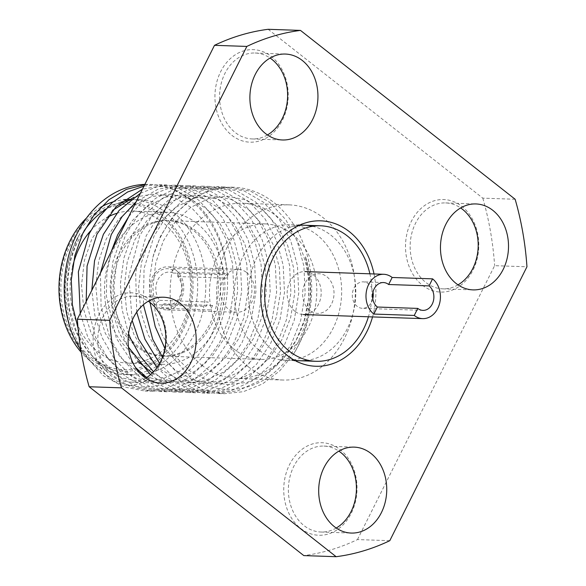 <?xml version="1.0" encoding="UTF-8"?>
<svg xmlns="http://www.w3.org/2000/svg" width="586" height="586" viewBox="0 0 586 586"><rect width="100%" height="100%" fill="white"/><g stroke="black" fill="none" stroke-linecap="round" stroke-linejoin="round"><path stroke-width="0.44" stroke-dasharray="2.93 2.2" d="M267.443 134.956A42.99 34.017 -88 0 1 252.126 138.941A42.99 34.017 -88 0 1 235.279 132.568A42.99 34.017 -88 0 1 221.149 83.695A42.99 34.017 -88 0 1 255.071 53.011A42.99 34.017 -88 0 1 270.073 58.036M231.844 135.307A46.301 36.632 92 0 0 282.459 120.196A46.301 36.632 92 0 0 271.311 56.505A46.301 36.632 92 0 0 220.695 71.617A46.301 36.632 92 0 0 231.844 135.307M300.647 528.389A46.301 36.632 92 0 0 351.256 513.277A46.301 36.632 92 0 0 340.107 449.579A46.301 36.632 92 0 0 289.499 464.698A46.301 36.632 92 0 0 300.647 528.389M336.239 528.03A42.99 34.017 -88 0 1 320.923 532.022A42.99 34.017 -88 0 1 304.075 525.642A42.99 34.017 -88 0 1 289.953 476.777A42.99 34.017 -88 0 1 323.868 446.085A42.99 34.017 -88 0 1 338.869 451.117M422.418 285.214A46.301 36.632 92 0 0 473.027 270.102A46.301 36.632 92 0 0 461.878 206.411A46.301 36.632 92 0 0 411.269 221.523A46.301 36.632 92 0 0 422.418 285.214M458.01 284.862A42.99 34.017 -88 0 1 442.701 288.847A42.99 34.017 -88 0 1 425.846 282.467A42.99 34.017 -88 0 1 411.724 233.602A42.99 34.017 -88 0 1 445.638 202.917A42.99 34.017 -88 0 1 460.647 207.942M110.073 378.483A46.301 36.632 92 0 0 160.681 363.371A46.301 36.632 92 0 0 149.54 299.68A46.301 36.632 92 0 0 98.924 314.792A46.301 36.632 92 0 0 110.073 378.483M145.665 378.124A42.99 34.017 -88 0 1 130.356 382.116A42.99 34.017 -88 0 1 113.501 375.736A42.99 34.017 -88 0 1 99.378 326.871A42.99 34.017 -88 0 1 133.3 296.186A42.99 34.017 -88 0 1 148.302 301.211M248.625 367.034A87.636 69.338 -88 0 1 219.831 267.414A87.636 69.338 -88 0 1 288.979 204.858A87.636 69.338 -88 0 1 323.325 217.86A87.636 69.338 -88 0 1 352.12 317.48A87.636 69.338 -88 0 1 282.979 380.028A87.636 69.338 -88 0 1 248.625 367.034M202.141 365.437A87.636 69.338 -88 0 1 173.346 265.817A87.636 69.338 -88 0 1 242.487 203.269A87.636 69.338 -88 0 1 276.841 216.271A87.636 69.338 -88 0 1 305.636 315.891A87.636 69.338 -88 0 1 236.488 378.439A87.636 69.338 -88 0 1 202.141 365.437M150.023 302.464L149.445 279.698L152.873 257.305A103.348 81.769 -88 0 1 233.426 187.242A103.348 81.769 -88 0 1 273.933 202.573A103.348 81.769 -88 0 1 293.718 353.834L279.61 370.997L262.367 384.006L243.358 391.69L224.204 393.733L216.351 393.47M164.915 348.516L189.161 375.831C217.069 396.854 255.445 393.25 280.811 366.477C306.778 340.576 317.246 293.982 305.313 256.258C315.444 286.686 310.836 325.464 293.718 353.834M144.859 184.378A103.348 81.769 -88 0 1 149.547 184.37A103.348 81.769 -88 0 1 190.054 199.701A103.348 81.769 -88 0 1 227.471 276.614C225.354 243.791 213.568 218.182 192.113 199.767L173.038 188.619L152.939 184.487L144.683 184.737M78.099 328.534L81.403 336.987L93.943 358.529L111.157 375.919L131.484 387.112L152.712 391.287L174.306 388.635L195.328 378.93L213.692 362.844L227.698 342.312L237.198 318.169L241.674 291.11L240.385 263.839L233.755 239.11L222.343 217.611L206.382 200.258L187.308 189.11L167.054 184.971L142.486 189.124M144.017 186.07L159.355 184.707L179.455 188.839L198.529 199.987L214.491 217.34L225.903 238.846L232.532 263.568L233.821 290.839L229.346 317.898L219.845 342.041L205.84 362.58L187.476 378.666L166.453 388.364L144.859 391.023L123.631 386.848L103.304 375.655L81.036 350.926M152.873 257.305L160.469 236.29L173.353 215.714L190.472 199.584L210.249 189.842L230.701 187.146L250.808 191.285L269.875 202.434L285.843 219.787L297.249 241.285L303.885 266.015L305.167 293.286L300.691 320.344L291.191 344.487L277.185 365.019L258.822 381.105L237.799 390.811L216.205 393.462L194.977 389.287L174.657 378.095L159.59 363.437M156.967 367.598L168.233 377.875L188.56 389.067L209.788 393.243L231.382 390.584L252.405 380.885L270.769 364.8L284.774 344.268L294.275 320.124L298.75 293.066L297.461 265.795L290.832 241.066L279.419 219.567L263.458 202.214L244.384 191.065L224.284 186.927L203.818 189.622L184.048 199.365L166.937 215.494L154.052 236.07L144.061 268.586L143.394 304.705M162.505 357.108L182.502 378.366L202.829 389.558L224.204 393.733M136.714 312.155L135.652 272.175L146.2 235.799L159.084 215.223L176.203 199.094L195.973 189.351L216.285 186.656L236.539 190.794L255.606 201.943L271.574 219.296L282.979 240.795L289.616 265.524L290.898 292.795L286.422 319.853L276.922 343.997L262.916 364.536L244.552 380.622L223.53 390.32L202.097 392.979L180.708 388.796L160.381 377.604L153.539 371.795M150.558 374.644L153.964 377.384L174.291 388.577L195.68 392.759L217.113 390.1L238.136 380.402L256.5 364.316L270.505 343.777L280.005 319.634L284.481 292.575L283.192 265.304L276.563 240.575L265.15 219.076L249.189 201.723L230.115 190.575L209.861 186.436L189.549 189.131L169.779 198.874L152.668 215.003L139.783 235.579L128.737 276.394L132.165 320.476M128.59 333.698L122.086 309.62L120.408 283.631L123.888 258.104L131.931 235.316L144.815 214.74L161.934 198.61L181.704 188.868L202.016 186.165L222.27 190.311L241.337 201.459L257.298 218.805L268.71 240.311L275.339 265.04L276.629 292.304L272.153 319.363L262.653 343.506L248.647 364.045L230.283 380.131L209.261 389.829L187.667 392.488L166.739 388.415L146.654 377.531M100.44 273.083L101.092 306.983L109.948 337.968L122.481 359.504L139.695 376.901L160.022 388.093L181.25 392.268L202.844 389.609L223.867 379.911L242.23 363.825L256.236 343.286L265.736 319.143L270.212 292.084L268.923 264.821L262.294 240.092L250.881 218.585L234.92 201.24L215.846 190.091L195.592 185.945L175.28 188.648L155.51 198.39L138.399 214.52L125.514 235.096L117.141 259.276L113.918 286.371L116.453 313.686L124.217 338.452L128.481 347.176M135.652 367.693L116.365 338.188L106.308 295.827L106.886 273.083L111.296 251.409M128.774 216.505L141.468 202.946L156.169 192.97L171.932 187.183L187.894 185.681L208.001 189.82L227.068 200.969L243.029 218.322L254.441 239.821L261.07 264.55L262.36 291.821L257.884 318.879L248.383 343.015L234.378 363.554L216.014 379.64L194.992 389.338L173.559 392.005L152.17 387.822L131.843 376.63L114.629 359.233L102.096 337.697L94.807 315.158L91.819 290.297M86.179 301.57L95.679 337.477L108.212 359.013L125.426 376.41L145.753 387.602L167.135 391.785L188.575 389.119L209.598 379.42L227.961 363.335L241.967 342.795L251.467 318.659L255.943 291.601L254.654 264.33L248.025 239.601L236.612 218.102L220.651 200.749L201.577 189.6L181.477 185.462L158.183 189.088L136.135 201.811M140.413 193.263L156.894 186.875L173.471 185.191L193.732 189.329L212.799 200.478L228.76 217.831L240.172 239.33L246.801 264.059L248.09 291.33L243.615 318.388L234.114 342.532L220.109 363.064L201.745 379.149L180.722 388.855L159.128 391.507L137.9 387.331L117.574 376.139L100.36 358.749L87.827 337.206L80.26 313.385M129.887 200.244A87.636 69.338 -88 0 1 139.409 199.738A87.636 69.338 -88 0 1 173.756 212.74A87.636 69.338 -88 0 1 202.551 312.36A87.636 69.338 -88 0 1 133.41 374.908A87.636 69.338 -88 0 1 99.063 361.906A87.636 69.338 -88 0 1 83.996 231.016M104.777 210.008A87.636 69.338 -88 0 1 120.679 202.324M227.471 276.614C229.155 314.184 213.157 352.567 186.809 372.037C160.798 392.056 126.1 391.968 100.99 371.011C64.548 343.14 54.183 276.028 80.026 233.455C63.603 262.638 60.563 294.853 70.899 330.086M130.905 199.452A87.636 69.338 -88 0 1 131.323 199.46A87.636 69.338 -88 0 1 165.677 212.462A87.636 69.338 -88 0 1 194.471 312.082A87.636 69.338 -88 0 1 125.323 374.63A87.636 69.338 -88 0 1 90.977 361.635A87.636 69.338 -88 0 1 81.286 352.384M86.442 218.073A87.636 69.338 -88 0 1 100.704 207.254M112.973 201.928A87.636 69.338 -88 0 1 123.858 199.716M90.369 358.749A84.333 66.723 -88 0 1 70.064 242.736A84.333 66.723 -88 0 1 162.241 215.209A84.333 66.723 -88 0 1 182.546 331.222A84.333 66.723 -88 0 1 90.369 358.749M161.538 216.615A82.677 65.412 -88 0 1 181.448 330.358A82.677 65.412 -88 0 1 91.072 357.343A82.677 65.412 -88 0 1 71.162 243.6A82.677 65.412 -88 0 1 161.538 216.615M116.592 213.377A76.063 60.182 -88 0 1 132.949 211.099A76.063 60.182 -88 0 1 162.762 222.387A76.063 60.182 -88 0 1 187.754 308.844A76.063 60.182 -88 0 1 127.741 363.137A76.063 60.182 -88 0 1 97.928 351.849A76.063 60.182 -88 0 1 72.62 266.703M197.123 223.559A76.063 60.182 -88 0 1 222.116 310.023A76.063 60.182 -88 0 1 162.102 364.309A76.063 60.182 -88 0 1 132.29 353.028A76.063 60.182 -88 0 1 107.297 266.564A76.063 60.182 -88 0 1 167.31 212.279A76.063 60.182 -88 0 1 197.123 223.559M161.773 356.024A67.793 53.641 -88 0 1 135.813 345.989A67.793 53.641 -88 0 1 113.538 268.93A67.793 53.641 -88 0 1 167.025 220.541A67.793 53.641 -88 0 1 193.6 230.598A67.793 53.641 -88 0 1 215.875 307.657A67.793 53.641 -88 0 1 162.388 356.046M292.033 233.968A67.793 53.641 -88 0 1 314.308 311.027A67.793 53.641 -88 0 1 260.814 359.416A67.793 53.641 -88 0 1 234.246 349.359A67.793 53.641 -88 0 1 211.971 272.3A67.793 53.641 -88 0 1 265.458 223.911A67.793 53.641 -88 0 1 292.033 233.968M374.015 273.955A72.752 57.567 -88 0 1 372.542 316.916M312.521 226.299A67.793 53.641 -88 0 1 331.039 235.301A67.793 53.641 -88 0 1 354.391 307.401A67.793 53.641 -88 0 1 307.936 360.258M294.443 360.229A67.793 53.641 -88 0 1 286.891 358.288A67.793 53.641 -88 0 1 273.252 350.699A67.793 53.641 -88 0 1 249.387 281.72A67.793 53.641 -88 0 1 291.389 226.826A67.793 53.641 -88 0 1 299.058 225.405M389.793 540.68L357.46 539.574A264.564 209.327 -88 0 1 303.804 555.594M357.46 539.574L494.621 265.67L526.953 266.776M80.026 233.455L77.711 238.019L70.122 260.074L67.236 284.789L69.609 309.701L76.737 332.291L88.215 351.937L103.971 367.803L122.562 378.014L141.973 381.823L161.611 379.435L180.876 370.601L197.724 355.922L210.572 337.162L219.281 315.143L223.42 290.466L222.306 265.605L216.307 243.051L205.95 223.442L191.446 207.62L174.108 197.453L155.817 193.68L133.952 197.24M112.563 210.352L91.98 238.509L84.391 260.565L81.505 285.279L83.879 310.192L91.006 332.782L102.484 352.428L118.24 368.294L136.831 378.497L156.242 382.306L175.881 379.918L195.145 371.092L211.993 356.413L224.841 337.646L233.558 315.634L237.689 290.956L236.576 266.088L230.576 243.542L220.219 223.933L205.715 208.111L188.377 197.943L170.094 194.171L151.584 196.603L133.571 205.474L117.976 220.197L106.249 239L98.66 261.048L95.782 285.77L98.148 310.683L105.275 333.266L120.167 357.123L141.145 374.432M145.562 376.695L170.511 382.797L190.15 380.409L209.414 371.575L226.262 356.896L239.11 338.137L247.827 316.125L251.958 291.447L250.845 266.579L244.845 244.025L234.488 224.423L219.984 208.594L202.646 198.434L184.363 194.662L165.853 197.086L147.84 205.964L132.246 220.688L120.518 239.484L112.93 261.539L110.051 286.261L112.417 311.166L119.544 333.756L137.556 361.042M152.287 373.07L168.358 380.482L184.78 383.288L204.419 380.9L223.684 372.066L240.531 357.387L253.379 338.627L262.096 316.608L266.227 291.938L265.114 267.07L259.115 244.516L248.757 224.907L234.254 209.085L216.915 198.918L198.632 195.153L180.122 197.577L162.11 206.448L146.515 221.178L134.787 239.974L127.206 262.03L124.32 286.744L126.686 311.657L133.813 334.247L145.299 353.893L161.055 369.759L179.638 379.97L199.05 383.779L218.688 381.383L237.953 372.557L254.8 357.878L267.648 339.111L276.365 317.099L280.496 292.421L279.383 267.553L273.384 245.007L263.026 225.398L248.523 209.576L231.184 199.408L212.901 195.636L194.391 198.068L176.379 206.939L160.784 221.662L149.056 240.465L141.475 262.513L138.589 287.235L140.955 312.148L148.082 334.738L159.568 354.384L175.324 370.249L193.907 380.453L213.319 384.262L232.957 381.874L252.222 373.048L269.069 358.361L281.917 339.602L290.634 317.59L294.773 292.912L293.652 268.044L287.653 245.49L277.295 225.888L262.792 210.066L245.453 199.899L227.17 196.127L208.66 198.551L190.648 207.429L175.053 222.153L163.326 240.949L155.744 263.004L152.858 287.726L155.224 312.631L162.351 335.221L173.837 354.867L189.593 370.733L208.177 380.944L227.595 384.753L247.226 382.365L266.491 373.531L283.338 358.852L296.186 340.092L304.083 320.872L308.522 299.373L308.917 277.237L305.313 256.258M90.662 230.752A76.063 60.182 -88 0 1 106.681 217.684M515.138 199.255L482.798 198.149L268.146 29.3M482.798 198.149A264.564 209.327 -88 0 1 494.621 265.67M259.107 350.216A67.793 53.641 -88 0 1 236.832 273.149A67.793 53.641 -88 0 1 290.319 224.76A67.793 53.641 -88 0 1 316.894 234.818A67.793 53.641 -88 0 1 339.162 311.884A67.793 53.641 -88 0 1 285.675 360.273A67.793 53.641 -88 0 1 259.107 350.216M369.891 273.809A67.793 53.641 -88 0 1 368.426 316.777M309.862 310.441A19.843 15.697 -88 0 1 305.079 283.141A19.843 15.697 -88 0 1 326.768 276.665A19.843 15.697 -88 0 1 331.551 303.966A19.843 15.697 -88 0 1 309.862 310.441M175.888 270.065A21.499 17.009 -88 0 1 182.949 294.502A21.499 17.009 -88 0 1 165.992 309.848A21.499 17.009 -88 0 1 157.568 306.654A21.499 17.009 -88 0 1 150.507 282.225A21.499 17.009 -88 0 1 167.464 266.879A21.499 17.009 -88 0 1 175.888 270.065M246.633 272.49A21.499 17.009 -88 0 1 253.694 296.926A21.499 17.009 -88 0 1 236.737 312.272A21.499 17.009 -88 0 1 228.306 309.078A21.499 17.009 -88 0 1 221.244 284.642A21.499 17.009 -88 0 1 238.202 269.304A21.499 17.009 -88 0 1 246.633 272.49M161.721 355.944A67.793 53.641 -88 0 1 137.835 346.062A67.793 53.641 -88 0 1 121.514 252.793A67.793 53.641 -88 0 1 195.621 230.664A67.793 53.641 -88 0 1 217.662 308.646A67.793 53.641 -88 0 1 162.893 356.039M212.63 305.474L210.411 309.906L160.894 308.207L160.667 306.603A19.675 15.566 92 0 0 179.851 298.684A19.675 15.566 92 0 0 177.199 273.589L177.785 276.526A16.371 12.951 -88 0 1 179.668 297.021A16.371 12.951 -88 0 1 164.124 303.812L212.63 305.474M164.124 303.812L160.667 306.603M177.785 276.526L226.299 278.182L228.518 273.75L178.994 272.058L177.199 273.589M172.789 270.117L174.584 268.586L224.101 270.285L221.882 274.717L173.375 273.054L172.789 270.117A19.675 15.566 92 0 0 153.605 278.042A19.675 15.566 92 0 0 156.257 303.138L159.714 300.34A16.371 12.951 -88 0 1 157.832 279.844A16.371 12.951 -88 0 1 173.375 273.054M159.714 300.34L208.22 302.002L206.001 306.434L156.484 304.742L156.257 303.138M295.007 311.364A21.499 17.009 -88 0 1 287.946 286.928A21.499 17.009 -88 0 1 304.903 271.589A21.499 17.009 -88 0 1 313.327 274.775A21.499 17.009 -88 0 1 320.388 299.212A21.499 17.009 -88 0 1 303.431 314.55A21.499 17.009 -88 0 1 295.007 311.364M372.769 298.838A13.229 10.467 -88 0 1 362.331 308.295A13.229 10.467 -88 0 1 357.145 306.332A13.229 10.467 -88 0 1 352.794 291.301A13.229 10.467 -88 0 1 363.232 281.859A13.229 10.467 -88 0 1 368.418 283.822A13.229 10.467 -88 0 1 373.004 292.011M252.126 138.941L282.445 139.981M320.923 532.022L351.241 533.062M442.701 288.847L473.012 289.887M130.356 382.116L160.674 383.156M288.979 204.858L242.487 203.269M152.799 184.48L149.547 184.37M233.426 187.242L230.562 187.146M224.145 186.927L216.293 186.656M209.876 186.436L202.024 186.165M195.607 185.945L187.754 185.674M181.338 185.454L173.485 185.191M167.069 184.971L159.216 184.7M209.935 393.25L202.082 392.979M195.665 392.759L187.813 392.488M181.396 392.268L173.544 392.005M167.127 391.785L159.275 391.514M152.858 391.294L145.006 391.023M139.409 199.738L131.323 199.46M162.102 364.309L127.741 363.137M260.814 359.416L162.886 356.068M286.891 358.288L301.944 363.613M291.389 226.826L306.771 222.534M265.458 223.911L167.025 220.541M167.31 212.279L132.949 211.099M133.41 374.908L125.323 374.63M282.979 380.028L236.488 378.439M133.3 296.186L163.619 297.219M445.638 202.917L475.957 203.95M323.868 446.085L354.186 447.125M255.071 53.011L285.389 54.051M304.464 225.244L290.319 224.76M299.827 360.756L285.675 360.273M236.737 312.272L165.992 309.848M238.202 269.304L167.464 266.879M422.96 310.375L362.331 308.295M383.442 282.547L363.232 281.859"/><path stroke-width="0.88" d="M265.597 133.601A42.99 34.017 92 0 0 282.445 139.981A42.99 34.017 92 0 0 316.367 109.296A42.99 34.017 92 0 0 302.237 60.424A42.99 34.017 92 0 0 285.389 54.051A42.99 34.017 92 0 0 251.467 84.736A42.99 34.017 92 0 0 265.597 133.601M270.073 58.036A42.99 34.017 -88 0 1 271.919 59.391A42.99 34.017 -88 0 1 287.528 98.499A42.99 34.017 -88 0 1 267.443 134.956M338.869 451.117A42.99 34.017 -88 0 1 340.722 452.465A42.99 34.017 -88 0 1 356.332 491.573A42.99 34.017 -88 0 1 336.239 528.03M334.394 526.682A42.99 34.017 92 0 0 351.241 533.062A42.99 34.017 92 0 0 385.163 502.37A42.99 34.017 92 0 0 371.033 453.505A42.99 34.017 92 0 0 354.186 447.125A42.99 34.017 92 0 0 320.264 477.81A42.99 34.017 92 0 0 334.394 526.682M460.647 207.942A42.99 34.017 -88 0 1 462.493 209.29A42.99 34.017 -88 0 1 478.103 248.405A42.99 34.017 -88 0 1 458.01 284.862M456.164 283.507A42.99 34.017 92 0 0 473.012 289.887A42.99 34.017 92 0 0 506.934 259.202A42.99 34.017 92 0 0 492.811 210.33A42.99 34.017 92 0 0 475.957 203.95A42.99 34.017 92 0 0 442.042 234.642A42.99 34.017 92 0 0 456.164 283.507M148.302 301.211A42.99 34.017 -88 0 1 150.148 302.559A42.99 34.017 -88 0 1 165.757 341.667A42.99 34.017 -88 0 1 145.665 378.124M143.819 376.776A42.99 34.017 92 0 0 160.674 383.156A42.99 34.017 92 0 0 194.589 352.472A42.99 34.017 92 0 0 180.466 303.599A42.99 34.017 92 0 0 163.619 297.219A42.99 34.017 92 0 0 129.696 327.904A42.99 34.017 92 0 0 143.819 376.776M150.023 302.464L155.224 326.673L164.915 348.516M144.683 184.737L126.349 189.381L108.981 199.701L94.082 214.959L82.707 233.624L74.891 255.481L71.265 279.94L72.408 305.013L78.099 328.534M81.036 350.926L73.558 336.716L70.899 330.086A103.348 81.769 -88 0 1 144.859 184.378M143.394 304.705L152.756 339.433L162.505 357.108M159.59 363.437L144.903 339.162L136.714 312.155M132.165 320.476L138.486 338.942L156.967 367.598M153.539 371.795L140.464 356.456L130.634 338.671L128.59 333.698M128.481 347.176L150.558 374.644M146.654 377.531L135.652 367.693M111.296 251.409L117.661 234.825L128.774 216.505M136.135 201.811L122.056 216.681L111.245 234.605L100.44 273.083M91.819 290.297L94.536 260.726L103.392 234.334L119.119 210.411L140.413 193.263M142.486 189.124L116.189 206.506L96.976 234.114L87.072 266.044L86.179 301.57M80.26 313.385L78.37 271.853L89.123 233.843L99.239 216.857L112.292 202.522L127.572 192.018L144.017 186.07M83.996 231.016A87.636 69.338 -88 0 1 104.777 210.008M120.679 202.324A87.636 69.338 -88 0 1 129.887 200.244M81.286 352.384A87.636 69.338 -88 0 1 86.442 218.073M100.704 207.254A87.636 69.338 -88 0 1 112.973 201.928M123.858 199.716A87.636 69.338 -88 0 1 130.905 199.452M162.886 356.068L162.388 356.046A67.793 53.641 -88 0 1 161.773 356.024M372.542 316.916A72.752 57.567 -88 0 1 301.944 363.613A72.752 57.567 -88 0 1 287.308 355.475A72.752 57.567 -88 0 1 261.693 281.448A72.752 57.567 -88 0 1 306.771 222.534A72.752 57.567 -88 0 1 349.322 231.631A72.752 57.567 -88 0 1 374.015 273.955M307.936 360.258A67.793 53.641 -88 0 1 294.443 360.229M299.058 225.405A67.793 53.641 -88 0 1 312.521 226.299M268.146 29.3L300.486 30.406A264.564 209.327 -88 0 0 246.838 46.426L214.498 45.32A264.564 209.327 -88 0 1 268.146 29.3M214.498 45.32L77.337 319.224L109.677 320.33L246.838 46.426M109.677 320.33A264.564 209.327 -88 0 0 121.492 387.851L89.153 386.745A264.564 209.327 -88 0 1 77.337 319.224M89.153 386.745L303.804 555.594L336.144 556.7L121.492 387.851M300.486 30.406L515.138 199.255A264.564 209.327 -88 0 1 526.953 266.776L389.793 540.68A264.564 209.327 -88 0 1 336.144 556.7M133.952 197.24L112.563 210.352M141.145 374.432L145.562 376.695M137.556 361.042L152.287 373.07M72.62 266.703A76.063 60.182 -88 0 1 90.662 230.752M106.681 217.684A76.063 60.182 -88 0 1 116.592 213.377M368.426 316.777A67.793 53.641 -88 0 1 315.993 361.306A67.793 53.641 -88 0 1 289.425 351.248A67.793 53.641 -88 0 1 267.15 274.189A67.793 53.641 -88 0 1 320.637 225.8A67.793 53.641 -88 0 1 347.205 235.858A67.793 53.641 -88 0 1 369.891 273.809M162.893 356.039A67.793 53.641 -88 0 1 161.721 355.944M392.151 277.471A21.499 17.009 92 0 0 383.727 274.285A21.499 17.009 92 0 0 366.77 289.63A21.499 17.009 92 0 0 373.831 314.059L377.355 307.027L417.781 308.412A13.229 10.467 -88 0 0 422.96 310.375A13.229 10.467 -88 0 0 433.398 300.933A13.229 10.467 -88 0 0 429.055 285.895L388.628 284.51L392.151 277.471L432.578 278.855A21.499 17.009 -88 0 1 439.639 303.292A21.499 17.009 -88 0 1 422.682 318.638A21.499 17.009 -88 0 1 414.258 315.444L417.781 308.412M373.004 292.011A13.229 10.467 -88 0 1 372.769 298.838M414.258 315.444L373.831 314.059M377.355 307.027A13.229 10.467 -88 0 1 373.011 291.989A13.229 10.467 -88 0 1 383.442 282.547A13.229 10.467 -88 0 1 388.628 284.51M429.055 285.895L432.578 278.855M320.637 225.8L304.464 225.244M315.993 361.306L299.827 360.756M383.727 274.285L304.903 271.589M422.682 318.638L303.431 314.55"/></g></svg>
